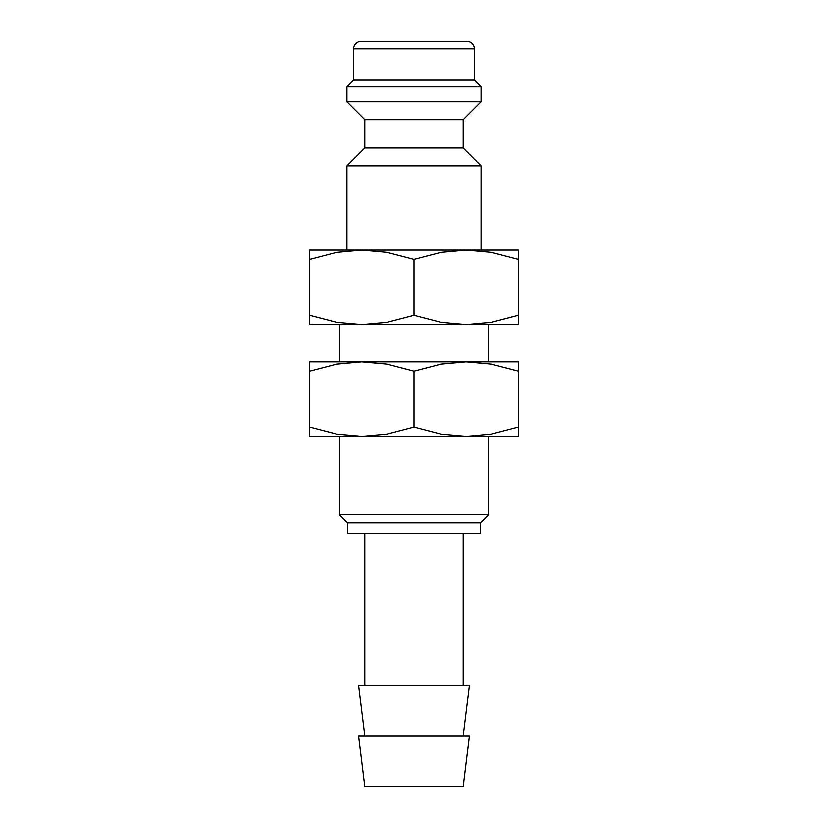<?xml version="1.0" encoding="UTF-8"?>
<svg xmlns="http://www.w3.org/2000/svg" width="828" height="828" viewBox="0 0 828 828"><rect width="100%" height="100%" fill="white"/><g stroke="black" fill="none" stroke-linecap="round" stroke-linejoin="round"><path stroke-width="1.24" d="M463.183 147.964L364.817 147.964L364.817 119.646L463.183 119.646L463.183 147.964L481.068 165.848L346.932 165.848L346.932 250.056L361.836 250.056L386.966 252.343L414 259.371L441.034 252.343L466.164 250.056L309.672 250.056M474.361 48.852L353.639 48.852A7.452 7.452 0 0 1 361.091 41.4L466.909 41.4A7.452 7.452 0 0 1 474.361 48.852L474.361 80.15L481.068 86.857L481.068 101.761L346.932 101.761L364.817 119.646M481.068 86.857L346.932 86.857L346.932 101.761M474.361 80.15L353.639 80.15L346.932 86.857M518.328 250.056L466.164 250.056L491.294 252.343L518.328 259.371C518.328 246.899 518.328 246.899 518.328 259.392L518.328 315.261C518.328 327.733 518.328 327.733 518.328 315.24L491.294 322.289L466.164 324.576L441.034 322.289L414 315.261L386.966 322.289L361.836 324.576L336.706 322.289L309.672 315.261C309.672 327.733 309.672 327.733 309.672 315.24L309.672 259.371C309.672 246.899 309.672 246.899 309.672 259.392L336.706 252.343L361.836 250.056M518.328 324.576L309.672 324.576M414 735.926L358.596 735.926L364.817 786.6L463.183 786.6L469.404 735.926L414 735.926M463.183 735.926L469.404 685.253L358.596 685.253L364.817 735.926M414 522.799L347.543 522.799L347.543 533.232L480.457 533.232L480.457 522.799L414 522.799M488.52 436.356L488.52 514.737L339.48 514.737L347.543 522.799M466.164 250.056L481.068 250.056L481.068 165.848M414 259.371L414 315.261M518.328 436.356L466.164 436.356L441.034 434.069L414 427.041L386.966 434.069L361.836 436.356L336.706 434.069L309.672 427.041C309.672 439.513 309.672 439.513 309.672 427.02L309.672 371.151C309.672 358.679 309.672 358.679 309.672 371.172L336.706 364.123L361.836 361.836L386.966 364.123L414 371.151L441.034 364.123L466.164 361.836L491.294 364.123L518.328 371.151C518.328 358.679 518.328 358.679 518.328 371.172L518.328 427.041C518.328 439.513 518.328 439.513 518.328 427.02L491.294 434.069L466.164 436.356L309.672 436.356M518.328 361.836L309.672 361.836M414 371.151L414 427.041M364.817 147.964L346.932 165.848M353.639 48.852L353.639 80.15M364.817 533.232L364.817 685.253M339.48 324.576L339.48 361.836M339.48 436.356L339.48 514.737M488.52 324.576L488.52 361.836M480.457 522.799L488.52 514.737M463.183 533.232L463.183 685.253M463.183 119.646L481.068 101.761"/></g></svg>

